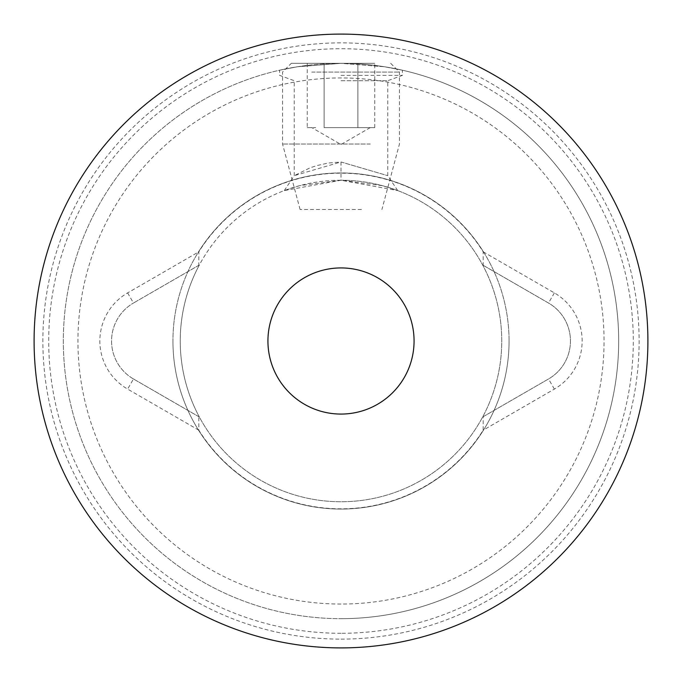 <?xml version="1.0" encoding="UTF-8"?>
<svg xmlns="http://www.w3.org/2000/svg" width="682" height="682" viewBox="0 0 682 682"><rect width="100%" height="100%" fill="white"/><g stroke="black" fill="none" stroke-linecap="round" stroke-linejoin="round"><path stroke-width="0.51" stroke-dasharray="3.41 2.56" d="M341 180.244L284.292 190.576L299.543 185.683L340.991 180.244A160.756 160.756 0 0 1 482.66 416.992A160.756 160.756 0 0 1 180.244 341A160.756 160.756 0 0 1 341 180.244L397.708 190.576L382.474 185.683L341 180.244A160.756 160.756 0 0 0 199.34 265.008L198.794 265.315L198.829 251.803A167.84 167.84 0 0 1 483.171 251.803L483.206 265.315L482.66 265.008L548.524 303.03A43.844 43.844 0 0 1 548.524 378.97L483.206 416.685L483.171 430.197A167.84 167.84 0 0 1 198.829 430.197L198.794 416.685L199.34 416.992A160.756 160.756 0 0 0 501.756 341A160.756 160.756 0 0 0 341 180.244L341 161.975L294.232 175.675L310.012 167.857L316.712 165.624L328.272 163.032L341 161.975L387.768 175.675L341 161.975M341 414.068A73.068 73.068 0 0 1 267.932 341A73.068 73.068 0 0 1 341 267.932A73.068 73.068 0 0 1 414.068 341A73.068 73.068 0 0 1 341 414.068M341 639.128A298.128 298.128 0 0 0 639.128 341A298.128 298.128 0 0 0 341 42.872A298.128 298.128 0 0 0 42.872 341A298.128 298.128 0 0 0 341 639.128M341 34.1A306.9 306.9 0 0 1 647.9 341A306.9 306.9 0 0 1 341 647.9A306.9 306.9 0 0 1 34.1 341A306.9 306.9 0 0 1 341 34.1M341 63.332A277.668 277.668 0 0 0 63.332 341A277.668 277.668 0 0 0 341 618.668A277.668 277.668 0 0 1 63.332 341A277.668 277.668 0 0 1 341 63.332L384.401 66.742L402.38 70.195L384.401 66.742L341 63.332L297.599 66.742L279.62 70.195L297.599 66.742L341 63.332A277.668 277.668 0 0 1 618.668 341A277.668 277.668 0 0 1 341 618.668A277.668 277.668 0 0 0 618.668 341A277.668 277.668 0 0 0 341 63.332A277.668 277.668 0 0 1 618.668 341A277.668 277.668 0 0 1 341 618.668M509.062 341A168.062 168.062 0 0 1 341 509.062A168.062 168.062 0 0 1 172.938 341A168.062 168.062 0 0 0 341 509.062A168.062 168.062 0 0 0 509.062 341A168.062 168.062 0 0 0 341 172.938A168.062 168.062 0 0 0 172.938 341A168.062 168.062 0 0 1 341 172.938A168.062 168.062 0 0 1 509.062 341M341 75.387L402.38 75.387L341 75.387M341 80.706L387.768 80.706L341 80.706M341 604.056A263.056 263.056 0 0 1 77.944 341A263.056 263.056 0 0 1 341 77.944A263.056 263.056 0 0 1 604.056 341A263.056 263.056 0 0 1 341 604.056M483.206 265.315L548.524 303.03A43.844 43.844 0 0 1 548.524 378.97L483.206 416.685M198.794 416.685L133.476 378.97L199.34 416.992A160.756 160.756 0 0 1 199.34 265.008L133.476 303.03L198.794 265.315M133.476 378.97A43.844 43.844 0 0 1 133.476 303.03A43.844 43.844 0 0 0 133.476 378.97L127.628 389.098A55.532 55.532 0 0 1 127.628 292.902L198.829 251.803M483.171 251.803L554.372 292.902A55.532 55.532 0 0 1 554.372 389.098L483.171 430.197M198.829 430.197L127.628 389.098M341 127.628L366.311 127.628L324.129 127.628L324.129 63.332L357.871 63.332L307.25 63.332L324.129 63.332L324.129 127.628L357.871 127.628L357.871 63.332L374.75 63.332L357.871 63.332L357.871 127.628L374.75 127.628L341 127.628M365.842 63.332L291.308 63.332L365.842 63.332M311.768 72.096L399.456 72.096L311.768 72.096M361.46 209.468L300.08 209.468L361.46 209.468M370.232 144.021L282.544 144.021L370.232 144.021M307.25 127.628L315.689 127.628L307.25 127.628L307.25 63.332M374.75 127.628L374.75 63.332M341 633.288A292.288 292.288 0 0 1 48.712 341A292.288 292.288 0 0 1 341 48.712A292.288 292.288 0 0 1 633.288 341A292.288 292.288 0 0 1 341 633.288M554.372 389.098L548.524 378.97M554.372 292.902L548.524 303.03M127.628 292.902L133.476 303.03M284.292 190.576L294.232 175.675L294.232 80.706L279.62 75.387L279.62 70.195M397.708 190.576L387.768 175.675L387.768 80.706L402.38 75.387L402.38 70.195M370.232 127.628L341 144.507L311.768 127.628M390.692 63.332L399.456 72.096L399.456 144.021L381.92 209.468M300.08 209.468L282.544 144.021L282.544 72.096L291.308 63.332"/><path stroke-width="1.02" d="M341 414.068A73.068 73.068 0 0 1 267.932 341A73.068 73.068 0 0 1 341 267.932A73.068 73.068 0 0 1 414.068 341A73.068 73.068 0 0 1 341 414.068M341 34.1A306.9 306.9 0 0 1 647.9 341A306.9 306.9 0 0 1 341 647.9A306.9 306.9 0 0 1 34.1 341A306.9 306.9 0 0 1 341 34.1"/></g></svg>
